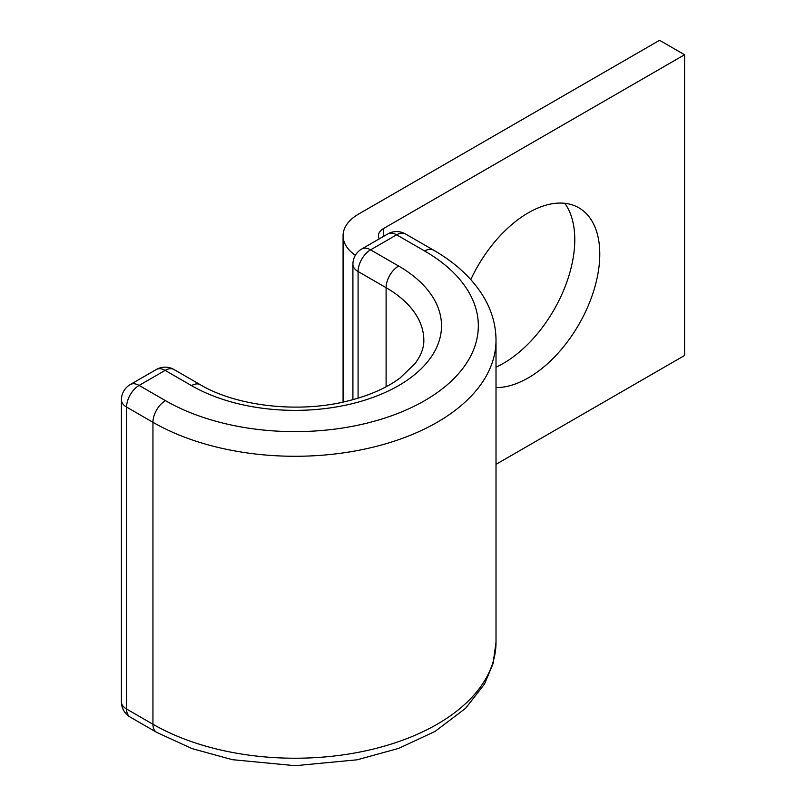 <?xml version="1.0" encoding="UTF-8"?>
<svg xmlns="http://www.w3.org/2000/svg" width="806" height="806" viewBox="0 0 806 806"><rect width="100%" height="100%" fill="white"/><g stroke="black" fill="none" stroke-linecap="round" stroke-linejoin="round"><path stroke-width="1.21" d="M496.012 387.595A101.072 58.354 120 0 0 528.313 377.853A101.072 58.354 120 0 0 594.344 288.79A101.072 58.354 120 0 0 578.849 207.797A101.072 58.354 120 0 0 528.313 212.804A101.072 58.354 120 0 0 470.785 279.581M564.774 203.303A101.072 58.354 -60 0 1 565.409 285.878A101.072 58.354 -60 0 1 503.307 363.415A101.072 58.354 -60 0 1 496.012 367.193M355.355 255.321A53.035 30.618 0 0 1 343.074 235.725A53.035 30.618 0 0 1 358.599 214.064L659.58 40.3L684.586 54.737L383.606 228.501A17.682 10.206 0 0 0 378.427 235.725A17.682 10.206 0 0 0 379.283 238.858M684.586 54.737L684.586 355.476L496.012 464.347M383.606 228.501L383.606 236.359M386.104 386.759L386.104 287.692A128.769 74.343 0 0 1 423.825 340.253C424.006 347.608 421.064 355.406 414.989 363.657L399.967 378.085C386.265 388.21 368.453 395.948 346.52 401.287C297.726 413.438 235.805 405.982 200.341 384.734A17.682 10.206 -60 0 0 191.496 385.611A146.45 84.549 0 0 0 398.607 385.611A146.45 84.549 0 0 0 398.607 266.03A17.682 10.206 120 0 0 386.104 287.692L358.086 271.511L358.086 398.174M398.607 266.03L370.589 249.85A17.682 10.206 120 0 0 358.086 271.511A17.682 10.206 180 0 1 352.907 264.287A17.682 17.682 0 0 1 361.743 248.983A17.682 10.206 -120 0 1 370.589 249.85L396.633 234.818A17.682 10.206 -120 0 0 387.787 233.941L361.743 248.983M405.468 233.941A17.682 10.206 120 0 0 396.633 234.818L424.651 250.998A17.682 10.206 120 0 1 433.497 250.122L405.468 233.941A17.682 17.682 0 0 0 387.787 233.941M200.341 384.734L173.985 369.511A17.682 17.682 0 0 0 156.304 369.511L130.26 384.553A17.682 17.682 0 0 0 121.414 399.867A17.682 10.206 180 0 0 126.592 407.08L152.949 422.294A17.682 10.206 -60 0 1 165.452 400.642L139.095 385.429A17.682 10.206 120 0 0 126.592 407.08L126.592 709.028L152.949 724.241A200.966 116.024 0 0 0 371.959 749.399A200.966 116.024 0 0 0 496.012 642.201L493.081 663.62L484.497 684.062L465.505 708.383L435.089 731.405L398.789 748.351L357.179 759.796L295.218 765.7L232.4 759.685L192.03 748.603L156.616 732.342A17.682 10.206 -60 0 1 152.949 724.241L152.949 422.294A200.966 116.024 0 0 0 371.959 447.451A200.966 116.024 0 0 0 496.012 340.253C495.942 325.684 492.113 311.751 484.537 298.462C473.434 279.42 456.418 263.31 433.497 250.122M165.452 400.642A183.284 105.818 0 0 0 424.651 400.642A183.284 105.818 0 0 0 424.651 250.998M121.414 399.867L121.414 701.814A17.682 10.206 180 0 0 126.592 709.028A17.682 10.206 120 0 0 130.26 717.118L156.616 732.342M173.985 369.511A17.682 10.206 120 0 0 165.139 370.387L139.095 385.429A17.682 10.206 60 0 0 130.26 384.553M191.496 385.611L165.139 370.387A17.682 10.206 60 0 0 156.304 369.511M343.074 235.725L343.074 402.073M496.012 642.201L496.012 340.253M352.907 399.665L352.907 264.287M121.414 701.814A17.682 17.682 0 0 0 130.26 717.118"/></g></svg>
